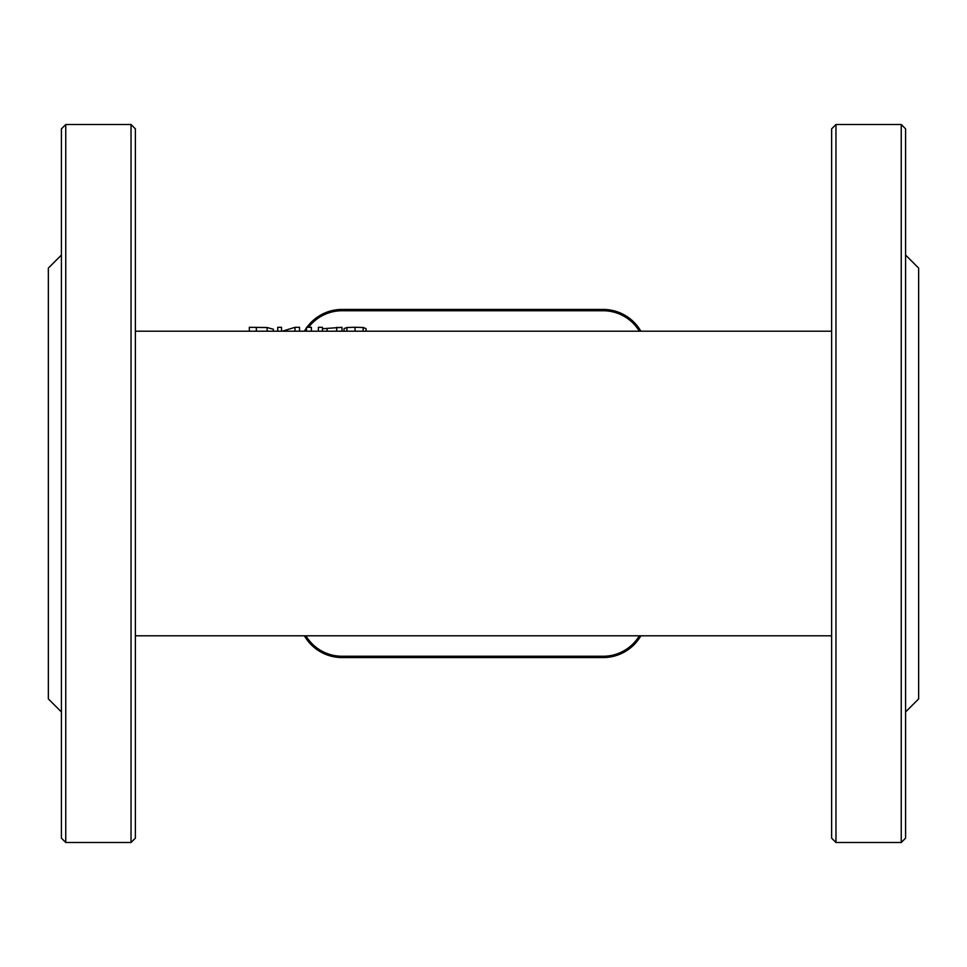 <?xml version="1.0" encoding="UTF-8"?>
<svg xmlns="http://www.w3.org/2000/svg" width="967" height="967" viewBox="0 0 967 967"><rect width="100%" height="100%" fill="white"/><g stroke="black" fill="none" stroke-linecap="round" stroke-linejoin="round"><path stroke-width="1.45" d="M344.01 331.197L344.01 328.623L346.923 327.499L355.022 327.269L363.145 327.499L366.058 328.623L366.058 331.197M363.145 327.499L363.145 331.197M277.734 331.197L277.734 327.317L281.518 327.317L281.518 331.197M282.376 331.197L294.995 327.317L299.528 327.317L299.528 331.197M294.995 327.317L294.995 331.197M249.329 331.197L249.329 327.317L267.122 327.523L273.347 329.239L273.347 331.197M267.122 327.523L267.122 331.197M318.397 331.197L318.397 327.317L322.446 327.317L322.446 331.197M322.446 328.732L341.967 327.317L341.967 331.197M327.076 328.732L327.076 331.197M336.709 327.317L336.709 331.197M306.491 331.197L306.491 327.317L311.386 327.317L311.386 331.197M640.855 331.197A43.515 43.515 0 0 0 603.166 309.44L342.076 309.44A43.515 43.515 0 0 0 306.914 327.317M306.491 327.91A43.515 43.515 0 0 0 304.387 331.197M304.387 635.803A43.515 43.515 0 0 0 342.076 657.56L603.166 657.56A43.515 43.515 0 0 0 640.855 635.803M835.971 842.499L831.62 838.147L831.62 128.853L835.971 124.501L835.971 842.499L901.244 842.499L901.244 124.501L835.971 124.501M901.244 124.501L905.596 128.853L905.596 838.147L901.244 842.499M905.596 255.046L918.65 268.101L918.65 698.899L905.596 711.954M135.38 838.147L135.38 128.853L131.029 124.501L131.029 842.499L135.38 838.147M65.756 124.501L61.404 128.853L61.404 838.147L65.756 842.499L65.756 124.501L131.029 124.501M61.404 255.046L48.35 268.101L48.35 698.899L61.404 711.954M355.022 327.269L355.022 331.197M346.923 327.499L346.923 331.197M256.34 327.317L256.34 331.197M308.546 327.317A42.21 42.21 0 0 1 342.076 310.745L603.166 310.745A42.21 42.21 0 0 1 639.332 331.197M305.91 331.197A42.21 42.21 0 0 1 306.491 330.243M342.076 310.745L342.076 309.44M603.166 310.745L603.166 309.44M639.332 635.803A42.21 42.21 0 0 1 603.166 656.255L603.166 657.56M603.166 656.255L342.076 656.255L342.076 657.56M342.076 656.255A42.21 42.21 0 0 1 305.91 635.803M135.38 635.803L831.62 635.803M135.38 331.197L831.62 331.197M65.756 842.499L131.029 842.499"/></g></svg>
